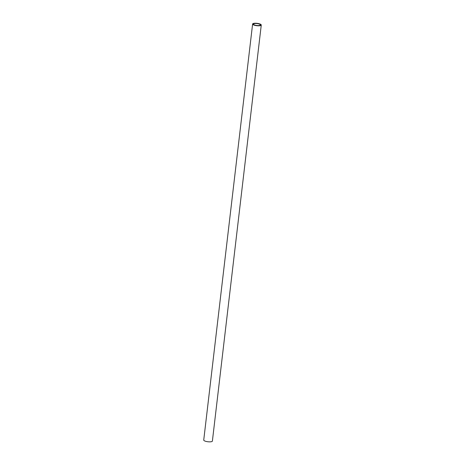 <?xml version="1.0" encoding="UTF-8"?>
<svg xmlns="http://www.w3.org/2000/svg" width="465" height="465" viewBox="0 0 465 465"><rect width="100%" height="100%" fill="white"/><g stroke="black" fill="none" stroke-linecap="round" stroke-linejoin="round"><path stroke-width="0.7" d="M260.034 24.436A3.488 0.959 6.7 0 0 256.198 23.506A3.488 0.959 6.7 0 0 253.477 24.122A3.488 0.959 6.7 0 0 256.825 25.476A3.488 0.959 6.7 0 0 260.4 24.936A3.488 0.959 6.7 0 0 260.034 24.436M260.807 24.407A4.359 1.197 6.7 0 0 256.012 23.25A4.359 1.197 6.7 0 0 252.611 24.017A4.359 1.197 6.7 0 0 256.796 25.715A4.359 1.197 6.7 0 0 261.266 25.034A4.359 1.197 6.7 0 0 260.807 24.407M252.611 24.017L203.734 440.053A4.359 1.197 6.7 0 0 207.925 441.75A4.359 1.197 6.7 0 0 212.389 441.07L261.266 25.034"/></g></svg>
